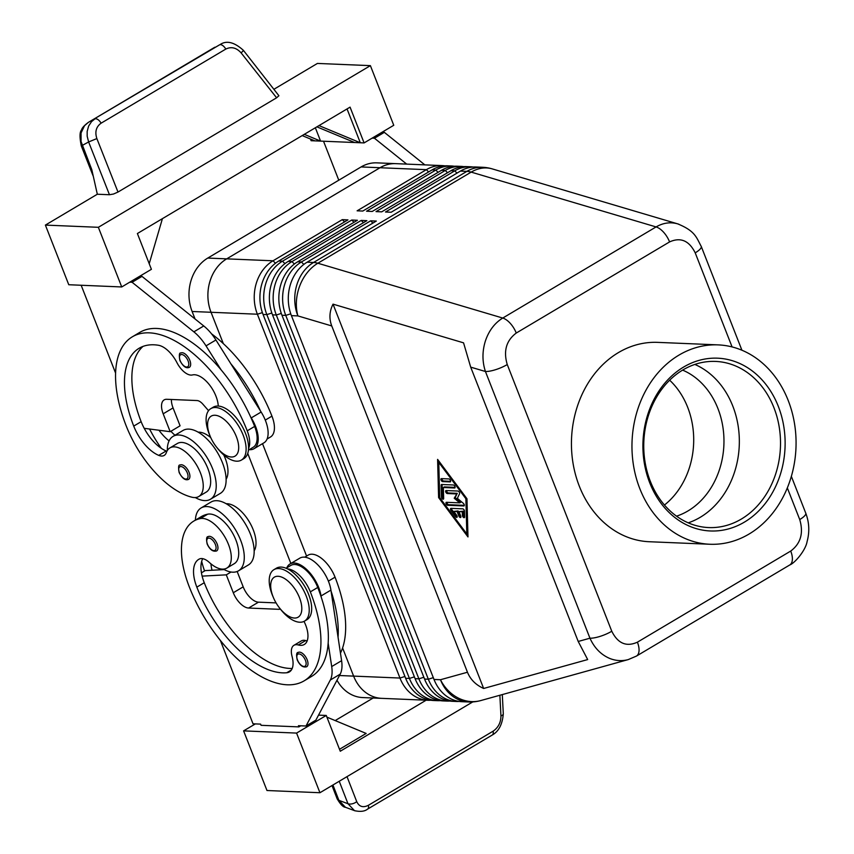 <?xml version="1.0" encoding="UTF-8"?>
<svg xmlns="http://www.w3.org/2000/svg" width="854" height="854" viewBox="0 0 854 854"><rect width="100%" height="100%" fill="white"/><g stroke="black" fill="none" stroke-linecap="round" stroke-linejoin="round"><path stroke-width="1.28" d="M682.624 370.113A76.486 62.886 -87.6 0 1 717.936 408.564A76.486 62.886 -87.6 0 1 687.94 510.959A76.486 62.886 -87.6 0 1 676.528 516.168M189.844 360.377A8.316 4.174 59.3 0 1 189.353 367.327C186.193 368.747 183.044 366.462 179.895 360.505C178.956 354.997 179.276 352.51 180.867 353.033A8.316 4.174 59.3 0 1 189.844 360.377M189.086 472.411A8.316 4.174 59.3 0 1 188.606 479.361C185.446 480.77 182.286 478.496 179.148 472.529C178.198 467.031 178.529 464.544 180.109 465.067A8.316 4.174 59.3 0 1 189.086 472.411M167.331 450.496A36.583 18.35 59.3 0 1 173.084 436.351A36.583 18.35 59.3 0 1 178.924 434.996A36.583 18.35 59.3 0 1 210.297 463.487A36.583 18.35 59.3 0 1 210.468 499.248A36.583 18.35 59.3 0 1 204.629 500.604A36.583 18.35 59.3 0 1 195.288 497.551M173.084 436.351L182.98 430.469A36.583 18.35 59.3 0 1 188.809 429.114A36.583 18.35 59.3 0 1 220.193 457.616A36.583 18.35 59.3 0 1 220.353 493.366L210.468 499.248M248.578 448.446A24.947 12.511 -120.7 0 0 248.706 448.147A24.947 12.511 -120.7 0 0 247.222 430.832A106.419 53.396 -120.7 0 0 132.317 336.818A106.419 53.396 -120.7 0 0 126.157 425.783A78.664 39.465 -120.7 0 0 191.904 497.209A28.267 14.187 -120.7 0 0 198.801 496.505A28.267 14.187 -120.7 0 0 199.516 470.682A28.267 14.187 -120.7 0 0 176.81 447.218A28.267 14.187 -120.7 0 0 169.914 447.912A28.267 14.187 -120.7 0 0 166.316 452.641A16.632 8.337 59.3 0 1 164.192 455.428A16.632 8.337 59.3 0 1 158.748 455.374A33.253 16.685 59.3 0 1 133.726 426.093A93.118 46.714 59.3 0 1 139.117 348.261A93.118 46.714 59.3 0 1 158.406 345.262A23.282 11.678 59.3 0 1 176.927 362.619A16.632 8.337 -120.7 0 0 192.449 374.949A23.282 11.678 59.3 0 1 208.728 383.926A23.282 11.678 59.3 0 1 218.261 406.056M198.801 496.505L206.22 492.096A28.267 14.187 -120.7 0 0 206.935 466.273A28.267 14.187 -120.7 0 0 184.229 442.799A28.267 14.187 -120.7 0 0 177.333 443.504L169.914 447.912M248.461 450.09L253.19 447.272A24.947 12.511 -120.7 0 0 256.125 443.738A24.947 12.511 -120.7 0 0 254.641 426.424A106.419 53.396 -120.7 0 0 250.585 416.848A106.419 53.396 -120.7 0 0 221.037 369.782A106.419 53.396 -120.7 0 0 139.736 332.409L132.317 336.818M198.149 432.167A28.267 14.187 59.3 0 1 201.544 432.519A28.267 14.187 59.3 0 1 210.767 437.622M211.546 333.839A106.419 53.396 59.3 0 1 271.946 416.133A24.947 12.511 59.3 0 1 273.44 433.448A24.947 12.511 59.3 0 1 270.505 436.981L267.078 439.02M470.693 367.135L485.435 371.501A16.632 4.473 -21.4 0 0 495.747 369.633A16.632 4.473 -21.4 0 0 507.255 364.551C503.262 351.058 506.262 340.554 516.254 333.039A16.632 8.337 -120.7 0 0 510.318 323.399A16.632 8.337 -120.7 0 0 502.75 318.051C494.658 323.047 488.872 330.701 485.382 341.013C482.158 351.432 482.179 361.594 485.435 371.501L589.954 638.205C594.405 647.983 601.024 654.74 609.788 658.466C615.915 660.879 622.064 661.252 628.256 659.587L636.422 656.085A16.632 8.337 -120.7 0 0 636.443 656.075A16.632 8.337 -120.7 0 0 638.952 651.634A16.632 8.337 -120.7 0 0 637.404 642.176C626.409 647.129 617.858 643.489 611.774 631.245A16.632 4.473 158.6 0 1 600.266 636.326A16.632 4.473 158.6 0 1 589.954 638.205L578.211 641.461L587.68 659.566L483.642 688.473C475.795 684.908 470.394 679.496 467.458 672.237L331.758 325.95C328.982 318.638 329.398 311.368 333.028 304.141L463.551 342.838L470.693 367.135L578.211 641.461M805.76 513.105A16.632 4.473 158.6 0 1 805.696 514.236A16.632 4.473 158.6 0 1 799.728 519.552C803.721 533.035 800.721 543.539 790.729 551.054A16.632 8.337 59.3 0 1 792.277 560.512A16.632 8.337 59.3 0 1 789.769 564.964A16.632 8.337 59.3 0 1 789.747 564.974C794.839 563.128 805.664 550.296 807.083 541.607C809.72 531.925 809.272 522.424 805.738 513.105L791.359 476.372M516.254 333.039L669.579 241.917C680.574 236.964 689.114 240.604 695.209 252.848A16.632 4.473 -21.4 0 0 701.177 247.543A16.632 4.473 -21.4 0 0 701.241 246.4A16.632 4.473 -21.4 0 0 701.155 246.23M467.458 672.237L440.472 679.731A39.903 32.815 -87.6 0 0 459.078 699.874A39.903 32.815 -87.6 0 0 468.483 701.967L462.025 701.7A39.903 32.815 -87.6 0 1 452.62 699.607A39.903 32.815 -87.6 0 1 434.013 679.464L291.427 315.638A39.903 32.815 -87.6 0 1 290.211 285.161A39.903 32.815 -87.6 0 1 307.088 262.21L376.326 221.058L370.657 220.823L301.409 261.975A39.903 32.815 92.4 0 0 284.531 284.926A39.903 32.815 92.4 0 0 285.759 315.404L428.345 679.229A39.903 32.815 92.4 0 0 446.952 699.373A39.903 32.815 92.4 0 0 456.356 701.465L452.567 701.305A39.903 32.815 -87.6 0 1 443.162 699.212A39.903 32.815 -87.6 0 1 424.555 679.069L281.969 315.243A39.903 32.815 -87.6 0 1 280.752 284.777A39.903 32.815 -87.6 0 1 297.63 261.815L366.868 220.663L361.199 220.428L291.951 261.58A39.903 32.815 92.4 0 0 275.073 284.531A39.903 32.815 92.4 0 0 276.301 315.009L418.887 678.834A39.903 32.815 92.4 0 0 437.494 698.978A39.903 32.815 92.4 0 0 446.898 701.07L443.109 700.91A39.903 32.815 -87.6 0 1 433.704 698.818A39.903 32.815 -87.6 0 1 415.097 678.674L272.511 314.848A39.903 32.815 -87.6 0 1 271.294 284.382A39.903 32.815 -87.6 0 1 288.172 261.42L357.41 220.268L351.741 220.033L282.493 261.185A39.903 32.815 92.4 0 0 265.615 284.136A39.903 32.815 92.4 0 0 266.843 314.614L409.429 678.439A39.903 32.815 92.4 0 0 428.035 698.583A39.903 32.815 92.4 0 0 437.44 700.675L433.651 700.515A39.903 32.815 -87.6 0 1 424.246 698.423A39.903 32.815 -87.6 0 1 405.639 678.279L263.053 314.453A39.903 32.815 -87.6 0 1 261.836 283.987A39.903 32.815 -87.6 0 1 278.714 261.025L347.952 219.884L342.283 219.638L273.034 260.79A39.903 32.815 92.4 0 0 256.157 283.741A39.903 32.815 92.4 0 0 257.385 314.219L399.971 678.044A39.903 32.815 92.4 0 0 418.577 698.188A39.903 32.815 92.4 0 0 427.982 700.28A39.903 32.815 92.4 0 0 430.822 700.248M444.881 165.857A39.903 32.815 92.4 0 0 442.052 165.591A39.903 32.815 92.4 0 0 426.359 169.668L357.121 210.821L362.79 211.055L432.039 169.914A39.903 32.815 -87.6 0 1 447.731 165.825L451.51 165.975A39.903 32.815 92.4 0 0 435.818 170.063L366.579 211.216L372.248 211.45L441.497 170.298A39.903 32.815 -87.6 0 1 457.189 166.22L460.968 166.37A39.903 32.815 92.4 0 0 445.276 170.458L376.038 211.611L381.706 211.845L450.955 170.693A39.903 32.815 -87.6 0 1 466.647 166.615L470.426 166.765A39.903 32.815 92.4 0 0 454.734 170.853L385.496 212.005L391.164 212.24L460.413 171.088A39.903 32.815 -87.6 0 1 476.105 167.01L482.553 167.277A39.903 32.815 -87.6 0 0 466.871 171.366L313.535 262.488L307.088 262.21M279.589 608.048L280.656 609.404A29.933 15.02 -120.7 0 0 304.504 621.125A29.933 15.02 -120.7 0 0 306.244 596.103A29.933 15.02 -120.7 0 0 273.931 569.661A29.933 15.02 -120.7 0 0 272.191 594.683A29.933 15.02 -120.7 0 0 272.821 596.22L273.493 597.8A23.282 11.678 -120.7 0 0 279.589 608.048A23.282 11.678 -120.7 0 0 297.854 617.335A23.282 11.678 -120.7 0 0 299.487 597.704A23.282 11.678 -120.7 0 0 278.073 576.279A23.282 11.678 -120.7 0 0 273.013 596.604A23.282 11.678 -120.7 0 0 273.493 597.8M304.504 621.125L306.981 619.652A29.933 15.02 -120.7 0 0 308.71 594.63A29.933 15.02 -120.7 0 0 276.397 568.198L273.931 569.661M210.383 436.757L209.71 435.177A29.933 15.02 59.3 0 1 209.081 433.64A29.933 15.02 59.3 0 1 210.821 408.628A29.933 15.02 59.3 0 1 243.134 435.06A29.933 15.02 59.3 0 1 241.394 460.082A29.933 15.02 59.3 0 1 217.546 448.361L216.478 447.016A23.282 11.678 59.3 0 1 210.383 436.757A23.282 11.678 59.3 0 1 209.903 435.561A23.282 11.678 59.3 0 1 214.962 415.247A23.282 11.678 59.3 0 1 236.377 436.672A23.282 11.678 59.3 0 1 234.743 456.292A23.282 11.678 59.3 0 1 216.478 447.016M210.821 408.628L213.286 407.155A29.933 15.02 59.3 0 1 245.6 433.597A29.933 15.02 59.3 0 1 243.87 458.609L241.394 460.082M340.458 653.139A106.419 53.396 -120.7 0 0 335.056 577.176A24.947 12.511 -120.7 0 0 322.801 559.413A24.947 12.511 -120.7 0 0 308.134 555.143L304.707 557.171M254.172 550.798A28.267 14.187 -120.7 0 0 249.325 521.837A28.267 14.187 -120.7 0 0 226.203 503.743M287.584 568.924A24.947 12.511 59.3 0 1 298.078 574.112A24.947 12.511 59.3 0 1 310.333 591.865A106.419 53.396 59.3 0 1 304.163 680.83A106.419 53.396 59.3 0 1 189.268 586.815A78.664 39.465 59.3 0 1 193.826 521.057A78.664 39.465 59.3 0 1 200.284 518.591A28.267 14.187 59.3 0 1 225.808 538.671A28.267 14.187 59.3 0 1 226.844 568.081A28.267 14.187 59.3 0 1 224.527 568.967A28.267 14.187 59.3 0 1 209.358 562.476A16.632 8.337 -120.7 0 0 199.366 559.007A33.253 16.685 -120.7 0 0 198.758 559.338A33.253 16.685 -120.7 0 0 196.836 587.136A93.118 46.714 -120.7 0 0 286.741 672.749A23.282 11.678 -120.7 0 0 289.399 671.906A23.282 11.678 -120.7 0 0 292.057 656.384A16.632 8.337 59.3 0 1 293.957 645.304A16.632 8.337 59.3 0 1 298.259 644.962A23.282 11.678 -120.7 0 0 304.302 644.482A23.282 11.678 -120.7 0 0 304.024 621.392M286.079 568.241L290.819 565.423A24.947 12.511 59.3 0 1 305.497 569.703A24.947 12.511 59.3 0 1 317.752 587.456A106.419 53.396 59.3 0 1 321.189 597.01L321.029 595.964A26.602 13.344 -120.7 0 0 308.07 570.867A26.602 13.344 -120.7 0 0 289.965 563.992A26.602 13.344 -120.7 0 0 286.827 567.803M223.342 569.127A36.583 18.35 -120.7 0 0 232.683 572.18A36.583 18.35 -120.7 0 0 238.512 570.824A36.583 18.35 -120.7 0 0 238.351 535.063A36.583 18.35 -120.7 0 0 206.967 506.571A36.583 18.35 -120.7 0 0 201.138 507.927A36.583 18.35 -120.7 0 0 195.395 520.129M238.512 570.824L248.407 564.942A36.583 18.35 -120.7 0 0 248.236 529.181A36.583 18.35 -120.7 0 0 216.863 500.69A36.583 18.35 -120.7 0 0 211.023 502.045L201.138 507.927M217.14 543.977A8.316 4.174 59.3 0 1 216.649 550.926C213.009 551.994 209.86 549.72 207.191 544.105C206.134 539.023 206.465 536.536 208.162 536.632A8.316 4.174 59.3 0 1 217.14 543.977M307.173 659.79A8.316 4.174 59.3 0 1 306.693 666.739C303.053 667.807 299.893 665.533 297.235 659.918C296.178 654.837 296.498 652.349 298.206 652.445A8.316 4.174 59.3 0 1 307.173 659.79M101.114 123.179A6.651 3.341 -120.7 0 0 97.9 119.56A6.651 3.341 -120.7 0 0 94.837 118.962L91.506 121.663L88.613 126.093L87.172 131.431L87.183 136.234L88.624 141.967L96.865 138.572C94.719 131.879 96.128 126.755 101.114 123.179L225.808 49.073C231.317 46.415 236.409 47.675 241.095 52.863A6.651 0.715 -38.3 0 0 243.251 50.621A6.651 0.715 -38.3 0 0 243.347 50.29L278.906 95.733L276.611 97.794L117.991 192.054L113.507 194.029L109.461 194.733L97.324 194.232L91.805 169.668L81.066 141.561L81.055 132.968L84.503 125.709L88.41 122.346L214.108 47.653A6.651 3.341 -120.7 0 0 214.023 47.696A6.651 3.341 -120.7 0 0 213.948 47.739M339.241 781.261L347.973 803.731L354.495 810.659C360.313 811.94 364.669 811.439 367.54 809.144L492.224 735.048A6.651 3.341 -120.7 0 0 492.246 735.038A6.651 3.341 -120.7 0 0 492.694 734.654A6.651 3.341 -120.7 0 0 493.121 731.173L368.426 805.279A6.651 3.341 59.3 0 1 367.999 808.759A6.651 3.341 59.3 0 1 367.551 809.144A6.651 3.341 59.3 0 1 367.53 809.154A6.651 3.341 59.3 0 1 367.433 809.208M337.149 798.778C340.426 804.393 343.191 807.222 345.443 807.276L355.04 810.841M345.422 807.265L338.889 800.337A6.651 3.79 158.8 0 1 337.149 798.81A6.651 3.79 158.8 0 1 337.138 798.789M88.229 122.453A6.651 3.341 59.3 0 1 88.325 122.389A6.651 3.341 59.3 0 1 88.41 122.346L219.531 44.856A6.651 3.341 -120.7 0 1 222.595 45.454A6.651 3.341 -120.7 0 1 225.808 49.073M669.664 380.211A76.486 62.886 -87.6 0 1 687.673 407.294A76.486 62.886 -87.6 0 1 664.455 505.024M650.3 481.24A83.137 68.352 -87.6 0 1 715.599 361.423A83.137 68.352 -87.6 0 1 773.959 407.753A83.137 68.352 -87.6 0 1 708.66 527.569A83.137 68.352 -87.6 0 1 650.3 481.24M649.723 482.788A86.467 71.085 -87.6 0 1 683.638 367.039A86.467 71.085 -87.6 0 1 778.314 406.365A86.467 71.085 -87.6 0 1 744.41 522.114A86.467 71.085 -87.6 0 1 649.723 482.788M694.846 364.434A83.137 68.352 -87.6 0 1 732.785 406.034A83.137 68.352 -87.6 0 1 700.184 517.332A83.137 68.352 -87.6 0 1 688.239 522.84M788.21 400.483A99.769 82.027 -87.6 0 1 709.866 544.254A99.769 82.027 -87.6 0 1 639.827 488.669A99.769 82.027 -87.6 0 1 718.182 344.888A99.769 82.027 -87.6 0 1 788.21 400.483M709.866 544.254L649.328 541.735A99.769 82.027 -87.6 0 1 579.3 486.139A99.769 82.027 -87.6 0 1 657.655 342.369L718.182 344.888M339.476 675.525L353.62 676.122A39.903 32.815 92.4 0 0 372.237 696.245A39.903 32.815 92.4 0 0 381.631 698.348A39.903 32.815 -87.6 0 1 353.62 676.122L342.593 647.972L353.62 676.112L399.971 678.044L404.924 676.464M209.817 281.809A39.903 32.815 92.4 0 0 211.045 312.286L223.332 343.628L211.034 312.276A39.903 32.815 -87.6 0 1 226.684 258.858A39.903 32.815 92.4 0 0 209.817 281.809M382.325 698.38A39.903 32.815 -87.6 0 1 381.631 698.358L362.715 697.569A39.903 32.815 92.4 0 1 336.988 680.222M262.53 443.664L306.575 556.061L262.52 443.664M380.019 167.736L226.694 258.858L380.019 167.726A39.903 32.815 -87.6 0 1 395.712 163.648A39.903 32.815 92.4 0 0 380.019 167.736L426.359 169.668L428.623 171.932M195.054 318.98L192.118 311.486A39.903 32.815 92.4 0 1 207.768 258.068L361.103 166.936A39.903 32.815 92.4 0 1 376.795 162.858L395.712 163.648A39.903 32.815 -87.6 0 1 396.405 163.68M247.745 453.431L290.862 563.469M220.578 44.291L220.332 44.408C226.705 40.255 234.38 42.209 243.337 50.29A6.651 0.715 -38.3 0 0 243.315 50.258M255.346 723.904L243.603 730.875L266.982 790.516L319.94 792.725L472.742 701.924M274.091 89.179L317.421 63.431L370.39 65.641L393.758 125.282L364.092 142.917L320.581 141.102L304.291 134.334M45.39 225.093L68.768 284.734L121.727 286.955L98.359 227.303L45.39 225.093L97.324 194.232M98.359 227.303L370.39 65.641M316.887 126.851L354.634 142.522M302.188 135.583L314.902 140.867L320.581 141.102L315.35 127.758M347.044 108.928L360.303 142.757L318.99 125.602M121.727 286.955L151.404 269.309L137.387 233.526L350.065 107.134L364.092 142.917M314.902 140.867L311.123 140.707L310.461 139.021M149.215 263.726L162.42 218.645M129.776 282.172L132.092 282.268L193.858 331.843A33.253 16.685 59.3 0 1 206.027 345.87L221.037 369.782M115.589 373.081L81.162 285.257M338.792 180.205L323.527 141.23M372.13 138.135L374.447 138.231L406.685 164.107M335.184 720.573L373.166 698.006M243.603 730.875L296.573 733.084L319.94 792.725M326.911 717.136L366.163 733.437L339.508 749.289M426.135 700.205L340.266 751.232L326.249 715.449L318.531 715.129M296.573 733.084L326.249 715.449M220.332 640.361L253.03 723.808L260.598 724.117L261.068 725.313L298.9 726.893L300.736 725.793M298.9 726.893L298.43 725.697L305.999 726.017L330.317 680.03A33.253 16.685 -120.7 0 0 331.704 666.558L328.16 643.137A106.419 53.396 59.3 0 1 311.582 676.421L304.163 680.83M297.459 653.182A8.316 4.174 59.3 0 1 298.206 652.445M207.415 537.369A8.316 4.174 59.3 0 1 208.162 536.632M280.336 608.998A9.981 5.007 59.3 0 1 278.863 609.308L248.599 608.037A16.632 8.337 59.3 0 1 233.291 592.74L226.289 574.849L202.131 576.119A33.253 16.685 -120.7 0 0 204.255 582.727A93.118 46.714 -120.7 0 0 292.207 668.458M293.957 645.304L301.377 640.895A16.632 8.337 59.3 0 1 305.679 640.553A23.282 11.678 -120.7 0 0 307.162 640.863M305.999 726.017L315.884 720.135L340.202 674.148A33.253 16.685 -120.7 0 0 341.6 660.686L330.925 590.093A26.602 13.344 -120.7 0 0 317.966 564.996A26.602 13.344 -120.7 0 0 299.861 558.121L289.965 563.992M276.077 602.892L258.484 602.166A16.632 8.337 59.3 0 1 243.187 586.858L237.166 571.486M226.289 574.849L231.05 572.009M224.207 569.597L205.184 570.6L201.437 572.831M321.189 597.01A106.419 53.396 59.3 0 1 328.16 643.137M202.729 558.676A33.253 16.685 -120.7 0 0 202.131 576.119M331.085 591.128A106.419 53.396 59.3 0 1 338.056 637.255M193.826 521.057L201.245 516.649A78.664 39.465 59.3 0 1 207.703 514.183A28.267 14.187 59.3 0 1 233.227 534.262A28.267 14.187 59.3 0 1 234.263 563.672L226.844 568.081M204.544 570.984A78.664 39.465 59.3 0 1 201.672 561.345M220.599 569.789A33.253 16.685 59.3 0 1 220.3 568.86M210.938 563.853A33.253 16.685 -120.7 0 0 212.027 570.248M473.255 167.042A39.903 32.815 92.4 0 0 470.426 166.765M463.797 166.647A39.903 32.815 92.4 0 0 460.968 166.37M454.339 166.252A39.903 32.815 92.4 0 0 451.51 165.975M370.657 220.823L372.92 223.086M456.356 701.465A39.903 32.815 92.4 0 0 459.196 701.433M361.199 220.428L363.462 222.691M446.898 701.07A39.903 32.815 92.4 0 0 449.738 701.038M351.741 220.033L354.004 222.296M437.44 700.675A39.903 32.815 92.4 0 0 440.28 700.643M342.283 219.638L344.546 221.901M457.103 511.546L453.794 511.407L456.623 515.186A1.665 0.833 59.3 0 1 456.943 517.332A1.665 0.833 59.3 0 1 455.566 516.617L451.051 510.553A1.665 0.833 59.3 0 1 450.731 508.418A1.665 0.833 59.3 0 1 450.997 508.354L462.772 508.845A1.665 0.833 59.3 0 1 464.459 511.119L464.619 516.99A1.665 0.833 59.3 0 1 464.362 517.641A1.665 0.833 59.3 0 1 463.146 517.118A1.665 0.833 59.3 0 1 462.398 515.432L462.302 511.759L458.993 511.621L460.744 516.094A1.665 0.833 59.3 0 1 460.648 517.481A1.665 0.833 59.3 0 1 458.854 516.019L457.103 511.546L458.096 510.959L459.847 515.432A1.665 0.833 -120.7 0 0 460.914 516.798M453.794 511.407L458.096 510.959M451.456 508.376A1.665 0.833 -120.7 0 0 452.044 509.966L456.559 516.029A1.665 0.833 -120.7 0 0 457.21 516.638M458.993 511.621L463.284 511.172L463.391 514.845A1.665 0.833 -120.7 0 0 464.619 516.948M462.302 511.759L463.284 511.172M448.937 478.934A1.665 0.833 59.3 0 1 450.368 480.226A1.665 0.833 59.3 0 1 450.368 481.859A1.665 0.833 59.3 0 1 450.111 481.912L442.618 481.603A1.665 0.833 59.3 0 1 441.187 480.311A1.665 0.833 59.3 0 1 441.187 478.688A1.665 0.833 59.3 0 1 441.443 478.624L448.937 478.934M441.913 478.646A1.665 0.833 -120.7 0 0 442.457 480.183A1.665 0.833 -120.7 0 0 443.61 481.015L450.634 481.314M465.878 498.715L438.764 462.377L439.703 497.615L466.818 533.953L465.878 498.715L466.615 498.277M466.818 533.953L467.8 533.366L466.882 498.64M438.764 462.377L439.5 461.939M438.604 497.572L437.6 459.388L466.967 498.757L467.981 536.931L438.604 497.572L439.682 497.103M467.074 533.793L467.928 534.946M438.636 460.786L439.596 496.985M443.354 487.506L443.653 498.512A1.665 0.833 59.3 0 1 443.386 499.163A1.665 0.833 59.3 0 1 442.169 498.64A1.665 0.833 59.3 0 1 441.433 496.953L441.112 485.211A1.665 0.833 59.3 0 1 441.379 484.56A1.665 0.833 59.3 0 1 441.646 484.496L453.421 484.987A1.665 0.833 59.3 0 1 454.84 486.289A1.665 0.833 59.3 0 1 454.851 487.912A1.665 0.833 59.3 0 1 454.584 487.976L443.354 487.506L444.347 486.919L455.118 487.367M442.105 484.517A1.665 0.833 -120.7 0 0 442.105 484.624L442.415 496.366A1.665 0.833 -120.7 0 0 443.653 498.48M456.26 493.911L447.293 493.537A1.665 0.833 59.3 0 1 445.863 492.235A1.665 0.833 59.3 0 1 445.863 490.612A1.665 0.833 59.3 0 1 446.119 490.548L457.936 491.039A1.665 0.833 59.3 0 1 459.238 492.107A1.665 0.833 59.3 0 1 459.559 493.751L457.37 498.352L463.295 503.294A1.665 0.833 59.3 0 1 464.224 504.746A1.665 0.833 59.3 0 1 464.042 505.899A1.665 0.833 59.3 0 1 463.786 505.952L447.645 505.28A1.665 0.833 59.3 0 1 446.215 503.988A1.665 0.833 59.3 0 1 446.204 502.365A1.665 0.833 59.3 0 1 446.471 502.301L459.762 502.857L460.754 502.269L455.203 497.636L454.211 498.224L457.242 493.324L455.203 497.636M446.941 502.323A1.665 0.833 -120.7 0 0 447.475 503.86A1.665 0.833 -120.7 0 0 448.628 504.693L464.309 505.344M459.762 502.857L454.211 498.224M446.589 490.57A1.665 0.833 -120.7 0 0 447.133 492.107A1.665 0.833 -120.7 0 0 448.275 492.95L457.242 493.324M333.028 304.141L483.642 688.473M678.909 224.26L677.713 223.865C670.369 221.816 663.163 222.83 656.075 226.929L502.75 318.051L317.848 263.235A39.903 20.026 -120.7 0 0 315.649 262.712A39.903 20.026 -120.7 0 0 313.535 262.488A39.903 32.815 -87.6 0 0 296.658 285.439A39.903 32.815 -87.6 0 0 297.886 315.905L331.758 325.95M170.885 431.281A33.253 16.685 -120.7 0 0 174.974 435.23M223.759 454.936A28.267 14.187 59.3 0 1 226.118 479.233M260.481 410.966A106.419 53.396 -120.7 0 0 230.932 363.9L261.143 412.034A26.602 13.344 59.3 0 1 263.939 442.82L254.044 448.702A26.602 13.344 59.3 0 1 249.197 449.642M169.081 440.888A33.253 16.685 59.3 0 1 158.983 430.245M149.589 429.028A78.664 39.465 -120.7 0 0 161.321 448.318M166.904 451.232A16.632 8.337 59.3 0 1 166.167 450.965A33.253 16.685 59.3 0 1 144.209 428.324A33.253 16.685 59.3 0 1 141.145 421.684A93.118 46.714 59.3 0 1 143.024 346.393M250.585 416.848L251.247 417.905A26.602 13.344 59.3 0 1 254.044 448.702M208.557 410.667L202.825 404.123A9.981 5.007 -120.7 0 0 197.05 400.547L166.786 399.288A16.632 8.337 -120.7 0 0 164.139 399.907A16.632 8.337 -120.7 0 0 163.178 413.806L170.181 431.697L144.209 428.324M132.092 282.268L141.977 276.386L203.754 325.961A33.253 16.685 59.3 0 1 215.923 339.999L230.932 363.9M139.672 276.29L141.977 276.386M170.181 431.697L180.077 425.815L173.063 407.924A16.632 8.337 -120.7 0 1 171.419 399.48M382.026 132.253L384.343 132.349L424.844 164.865M384.343 132.349L374.447 138.231M184.09 365.982A6.981 3.501 -120.7 0 0 188.19 366.334A6.981 3.501 -120.7 0 0 188.093 360.932A6.981 3.501 -120.7 0 0 181.667 354.506A6.981 3.501 -120.7 0 0 180.151 360.601A6.981 3.501 -120.7 0 0 184.09 365.982M183.332 478.016A6.981 3.501 -120.7 0 0 187.442 478.357A6.981 3.501 -120.7 0 0 187.336 472.967A6.981 3.501 -120.7 0 0 180.909 466.53A6.981 3.501 -120.7 0 0 179.393 472.636A6.981 3.501 -120.7 0 0 183.332 478.016M271.946 416.133L265.284 420.093M291.427 315.638L297.886 315.905A39.903 30.349 106.5 0 1 299.711 285.973A39.903 30.349 106.5 0 1 317.848 263.235L471.173 172.113L656.075 226.929A16.632 8.337 59.3 0 1 663.643 232.277A16.632 8.337 59.3 0 1 669.579 241.917M460.413 171.088L466.871 171.366A39.903 20.026 59.3 0 1 468.974 171.59A39.903 20.026 59.3 0 1 471.173 172.113A39.903 30.349 106.5 0 1 492.235 168.889A39.903 39.903 0 0 0 482.553 167.277M434.013 679.464L440.472 679.731A39.903 34.203 74.5 0 0 461.8 699.586A39.903 34.203 74.5 0 0 480.834 700.547L628.256 659.587M636.273 656.182A16.632 8.337 -120.7 0 0 636.422 656.096L789.769 564.964M207.768 258.068L273.034 260.79L275.468 263.235M263.053 314.453L266.843 314.614L271.85 313.012M414.382 676.859L409.429 678.439L405.639 678.279M278.714 261.025L282.493 261.185L284.926 263.63M272.511 314.848L276.301 315.009L281.308 313.407M423.84 677.254L418.887 678.834L415.097 678.674M288.172 261.42L291.951 261.58L294.384 264.025M281.969 315.243L285.759 315.404L290.766 313.802M433.298 677.649L428.345 679.229L424.555 679.069M297.63 261.815L301.409 261.975L303.843 264.42M317.752 587.456L310.333 591.865M215.389 544.532A6.981 3.501 59.3 0 1 213.874 550.627A6.981 3.501 59.3 0 1 207.447 544.201A6.981 3.501 59.3 0 1 207.223 538.981A6.981 3.501 59.3 0 1 211.194 538.97A6.981 3.501 59.3 0 1 215.389 544.532M305.433 660.345A6.981 3.501 59.3 0 1 303.917 666.451A6.981 3.501 59.3 0 1 297.491 660.014A6.981 3.501 59.3 0 1 297.267 654.794A6.981 3.501 59.3 0 1 301.238 654.783A6.981 3.501 59.3 0 1 305.433 660.345M93.31 176.383L81.301 145.949L88.624 141.967L109.461 194.733M502.301 694.58L503.294 713.741A6.651 2.658 177 0 1 503.294 713.752A6.651 2.658 177 0 1 503.262 714.083A6.651 2.658 177 0 1 500.946 715.93C500.882 722.527 498.277 727.608 493.121 731.173M368.426 805.279C363.089 807.948 359.192 806.742 356.726 801.639A6.651 3.79 158.8 0 1 352.318 803.785A6.651 3.79 158.8 0 1 347.973 803.731L338.889 800.337L332.932 785.007M192.118 311.486L257.385 314.219L262.392 312.617M361.103 166.936L380.019 167.726M450.955 170.693L454.734 170.853L456.997 173.116M441.497 170.298L445.276 170.458L447.539 172.721M432.039 169.914L435.818 170.063L438.081 172.327M117.991 192.054L96.865 138.572M241.095 52.863L276.611 97.794M356.726 801.639L347.012 776.638M499.868 695.263L500.946 715.93M278.863 609.308L280.037 608.614M248.599 608.037L258.484 602.166M233.291 592.74L243.187 586.858M330.317 680.03L340.202 674.148M331.704 666.558L341.6 660.686M321.029 595.964L330.925 590.093M207.703 514.183L200.284 518.591M204.255 582.727L196.836 587.136M291.406 669.974L286.741 672.749M305.679 640.553L298.259 644.962M335.056 577.176L328.395 581.136M458.854 516.019L459.847 515.432M455.566 516.617L456.559 516.029M451.051 510.553L452.044 509.966M462.398 515.432L463.391 514.845M442.618 481.603L443.61 481.015M441.433 496.953L442.415 496.366M441.112 485.211L442.105 484.624M447.645 505.28L448.628 504.693M447.293 493.537L448.275 492.95M790.729 551.054L637.404 642.176M695.209 252.848L732.081 346.927M787.335 487.922L799.728 519.552M611.774 631.245L507.255 364.551M254.641 426.424L247.222 430.832M141.145 421.684L133.726 426.093M166.167 450.965L158.748 455.374M251.247 417.905L261.143 412.034M206.027 345.87L215.923 339.999M193.858 331.843L203.754 325.961M163.178 413.806L173.063 407.924M741.923 350.236L701.23 246.39M337.149 798.81L332.003 785.563M81.301 145.949C79.539 137.28 79.614 131.954 81.557 129.979C81.867 128.111 84.119 125.581 88.336 122.389L214.909 47.205M427.982 700.28L381.631 698.348M503.294 713.752C502.451 724.299 498.768 731.398 492.235 735.038M442.052 165.591L395.712 163.648M468.483 701.967A39.903 39.903 0 0 0 480.834 700.547M701.23 246.411C696.309 237.252 695.124 230.964 677.702 223.876M677.734 223.876L492.235 168.889"/></g></svg>
